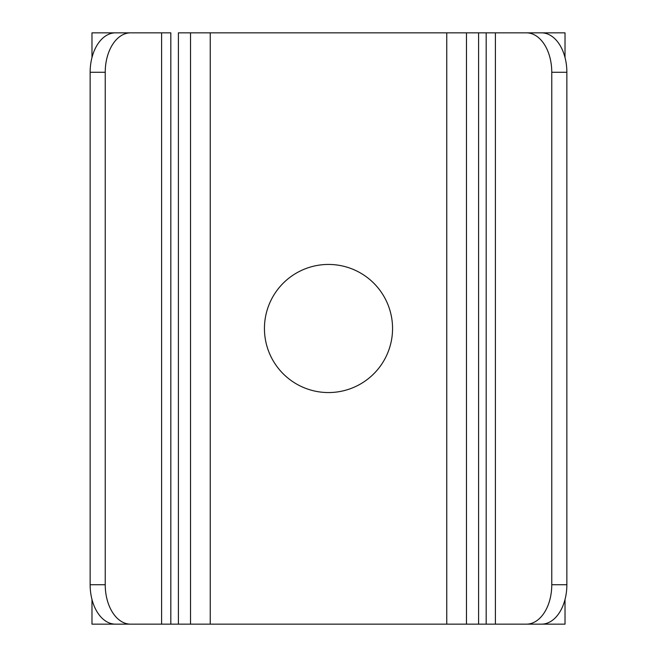 <?xml version="1.0" encoding="UTF-8"?>
<svg xmlns="http://www.w3.org/2000/svg" width="657" height="657" viewBox="0 0 657 657"><rect width="100%" height="100%" fill="white"/><g stroke="black" fill="none" stroke-linecap="round" stroke-linejoin="round"><path stroke-width="0.99" d="M91.98 599.488L91.98 624.15L146.503 624.15M91.98 57.512L91.98 32.85L146.503 32.85M130.579 624.15L115.476 624.15A39.42 25.336 -90 0 1 90.14 584.73L105.235 584.73A39.42 25.336 90 0 0 130.579 624.15L526.421 624.15A39.42 25.336 -90 0 0 551.765 584.73L566.86 584.73A39.42 25.336 90 0 1 541.524 624.15L526.421 624.15M90.14 72.27A39.42 25.336 -90 0 1 115.476 32.85L130.579 32.85A39.42 25.336 90 0 0 105.235 72.27L90.14 72.27L90.14 584.73M105.235 72.27L105.235 584.73M130.579 32.85L170.82 32.85L170.82 624.15M161.597 32.85L161.597 624.15L151.11 624.15M178.4 624.15L178.4 32.85L190.53 32.85L190.53 624.15M190.53 32.85L466.47 32.85L466.47 624.15M392.558 328.5A64.058 64.058 0 0 1 296.471 383.975A64.058 64.058 0 0 1 296.471 273.025A64.058 64.058 0 0 1 392.558 328.5M466.47 32.85L541.524 32.85A39.42 25.336 90 0 1 566.86 72.27L566.86 584.73M505.89 32.85L495.403 32.85L495.403 624.15L505.89 624.15M566.86 72.27L551.765 72.27L551.765 584.73M551.765 72.27A39.42 25.336 -90 0 0 526.421 32.85M510.497 624.15L565.02 624.15L565.02 599.488M510.497 32.85L565.02 32.85L565.02 57.512M210.24 32.85L210.24 624.15M446.76 32.85L446.76 624.15M478.6 32.85L478.6 624.15M486.18 32.85L486.18 624.15"/></g></svg>
